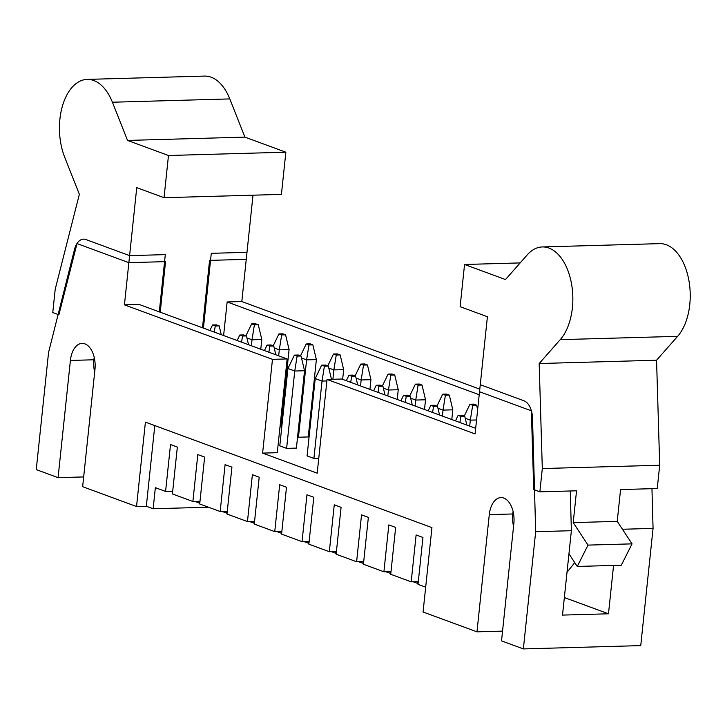 <?xml version="1.0" encoding="UTF-8"?>
<svg xmlns="http://www.w3.org/2000/svg" width="725" height="725" viewBox="0 0 725 725"><rect width="100%" height="100%" fill="white"/><g stroke="black" fill="none" stroke-linecap="round" stroke-linejoin="round"><path stroke-width="1.09" d="M542.318 246.944A50.36 29.091 88.4 0 0 527.22 254.91L505.488 279.551L464.553 264.48L460.121 306.675L487.408 316.725L479.524 391.736L531.371 410.821L533.727 489.583L539.862 491.84L576.547 490.807L573.203 522.607L588.02 545.1L577.281 566.452L621.298 565.21L632.046 543.859L617.229 521.366L620.564 489.565L657.249 488.532L659.696 465.242L656.56 360.225L677.63 336.346A50.36 29.091 -91.6 0 0 688.705 279.415A50.36 29.091 -91.6 0 0 659.705 243.636L542.318 246.944A50.36 29.091 88.4 0 1 571.318 282.714A50.36 29.091 88.4 0 1 560.244 339.644L539.173 363.533L656.56 360.225M567.004 572.315L574.735 562.591M464.553 264.48L520.16 262.921M539.862 491.84L542.309 468.549L539.173 363.533M542.309 468.549L659.696 465.242M573.203 522.607L617.229 521.366M513.563 526.314A21.578 12.47 88.4 0 1 513.101 511.569M577.281 566.452L568.953 553.809M588.02 545.1L632.046 543.859M160.225 312.221L165.545 261.625L128.86 262.658L77.013 243.573L58.897 314.804L52.762 312.548L55.209 289.257L79.36 194.282L64.697 157.243A50.36 29.091 88.4 0 1 62.404 106.122A50.36 29.091 88.4 0 1 87.136 79.397A50.36 29.091 88.4 0 1 112.411 102.225L127.537 140.433L168.472 155.503L164.04 197.689L136.744 187.648L128.86 262.658M202.483 327.772L209.57 260.384L246.246 259.36L252.998 195.188M112.411 102.225L229.798 98.917L244.923 137.125L285.858 152.196L281.418 194.391L164.04 197.689M285.858 152.196L168.472 155.503M244.923 137.125L127.537 140.433M94.685 372.133A21.578 12.47 88.4 0 1 93.878 359.781A21.578 12.47 88.4 0 1 94.214 357.38M229.798 98.917A50.36 29.091 -91.6 0 0 204.523 76.089L87.136 79.397M216.431 324.873L212.525 324.981L215.252 325.987L219.158 325.878L216.431 324.873M221.252 334.678L219.158 325.878M198.75 501.31A11.99 9.534 110.2 0 0 199.855 502.57M194.98 501.419A11.99 9.534 110.2 0 0 195.687 501.718L199.783 503.232M214.274 332.113L215.252 325.987M209.869 330.491L212.525 324.981M243.727 334.923L239.812 335.032L242.54 336.038L246.455 335.92L243.727 334.923M248.539 344.728L246.455 335.92M226.046 511.361A11.99 9.534 110.2 0 0 227.142 512.62M222.267 511.46A11.99 9.534 110.2 0 0 222.974 511.768L227.07 513.273M241.57 342.155L242.54 336.038M237.157 340.532L239.812 335.032M271.014 344.964L267.099 345.073L269.827 346.079L273.742 345.97L271.014 344.964M275.835 354.77L273.742 345.97M253.333 521.402A11.99 9.534 110.2 0 0 254.43 522.662M249.554 521.511A11.99 9.534 110.2 0 0 250.261 521.81L254.357 523.314M268.857 352.205L269.827 346.079M264.444 350.574L267.099 345.073M298.301 355.005L294.386 355.123L297.114 356.12L301.029 356.011L298.301 355.005M304.536 370.747L294.749 371.028L286.62 448.376L296.398 448.104L304.536 370.747L301.029 356.011M280.62 531.443A11.99 9.534 110.2 0 0 281.717 532.712M297.114 356.12L294.749 371.028L287.925 368.508L279.796 445.866L286.62 448.376M276.85 531.552A11.99 9.534 110.2 0 0 277.557 531.851L281.653 533.364M287.925 368.508L294.386 355.123M325.588 365.056L321.673 365.164L324.401 366.17L328.316 366.062L325.588 365.056M331.47 379.311L328.316 366.062M326.893 380.933L322.036 381.069L313.907 458.427L318.764 458.291M307.907 541.493A11.99 9.534 110.2 0 0 309.004 542.753M324.401 366.17L322.036 381.069L315.221 378.559L307.083 455.916L313.907 458.427M304.138 541.593A11.99 9.534 110.2 0 0 304.844 541.901L308.941 543.406M315.221 378.559L321.673 365.164M352.876 375.097L348.961 375.206L351.697 376.212L355.603 376.103L352.876 375.097M357.697 384.903L355.603 376.103M335.195 551.535A11.99 9.534 110.2 0 0 336.291 552.794M331.425 551.643A11.99 9.534 110.2 0 0 332.132 551.942L336.228 553.447M350.719 382.338L351.697 376.212M346.314 380.716L348.961 375.206M380.163 385.138L376.257 385.256L378.985 386.253L382.9 386.144L380.163 385.138M384.984 394.944L382.9 386.144M362.482 561.576A11.99 9.534 110.2 0 0 363.587 562.845M358.712 561.685A11.99 9.534 110.2 0 0 359.419 561.993L363.515 563.497M378.006 392.379L378.985 386.253M373.602 390.757L376.257 385.256M407.459 395.188L403.544 395.297L406.272 396.303L410.187 396.194L407.459 395.188M412.28 404.994L410.187 396.194M389.778 571.626A11.99 9.534 110.2 0 0 390.875 572.886M385.999 571.735A11.99 9.534 110.2 0 0 386.706 572.034L390.802 573.538M405.302 402.42L406.272 396.303M400.889 400.798L403.544 395.297M434.746 405.23L430.831 405.338L433.559 406.344L437.474 406.236L434.746 405.23M439.567 415.035L437.474 406.236M417.065 581.668A11.99 9.534 110.2 0 0 418.162 582.927M413.286 581.776A11.99 9.534 110.2 0 0 414.002 582.075L418.089 583.589M432.589 412.471L433.559 406.344M428.176 410.848L430.831 405.338M462.033 415.28L458.118 415.389L460.846 416.395L464.761 416.277L462.033 415.28M466.855 425.086L464.761 416.277M459.877 422.512L460.846 416.395M455.463 420.89L458.118 415.389M255.562 323.776L251.648 323.885L254.375 324.891L258.29 324.782L255.562 323.776M260.773 349.223L261.798 339.508L258.29 324.782M261.798 339.508L252.01 339.789L251.385 345.771M254.375 324.891L252.01 339.789L246.926 337.913M245.938 335.729L251.648 323.885M282.85 333.817L278.935 333.926L281.672 334.932L285.577 334.823L282.85 333.817M279.995 426.943L280.956 426.916L289.085 349.559L285.577 334.823M289.085 349.559L279.297 349.831L278.672 355.812M281.672 334.932L279.297 349.831L274.213 347.964M273.225 345.78L278.935 333.926M310.137 343.858L306.231 343.976L308.959 344.973L312.865 344.864L310.137 343.858M316.372 359.6L306.593 359.881L298.455 437.229L308.243 436.958L316.372 359.6L312.865 344.864M308.959 344.973L306.593 359.881L301.5 358.005M300.513 355.821L306.231 343.976M337.433 353.909L333.518 354.017L336.246 355.023L340.161 354.915L337.433 353.909M342.644 379.356L343.659 369.65L340.161 354.915M343.659 369.65L333.881 369.922L332.893 379.266M336.246 355.023L333.881 369.922L328.788 368.046M327.8 365.871L333.518 354.017M364.72 363.95L360.805 364.059L363.533 365.065L367.448 364.956L364.72 363.95M369.931 389.407L370.946 379.692L367.448 364.956M370.946 379.692L361.168 379.963L360.542 385.945M363.533 365.065L361.168 379.963L356.084 378.097M355.087 375.913L360.805 364.059M392.007 374L388.093 374.109L390.82 375.115L394.735 374.997L392.007 374M397.218 399.448L398.243 389.733L394.735 374.997M398.243 389.733L388.455 390.014L387.83 395.995M390.82 375.115L388.455 390.014L383.371 388.138M382.374 385.954L388.093 374.109M419.295 384.042L415.38 384.15L418.108 385.156L422.022 385.048L419.295 384.042M424.506 409.498L425.53 399.783L422.022 385.048M425.53 399.783L415.742 400.055L415.117 406.036M418.108 385.156L415.742 400.055L410.658 398.188M409.67 396.004L415.38 384.15M446.582 394.083L442.667 394.192L445.404 395.197L449.31 395.089L446.582 394.083M451.793 419.539L452.817 409.824L449.31 395.089M452.817 409.824L443.029 410.105L442.404 416.087M445.404 395.197L443.029 410.105L437.945 408.229M436.958 406.045L442.667 394.192M473.869 404.133L469.963 404.242L472.691 405.248L476.606 405.139L473.869 404.133M477.648 409.553L476.606 405.139M476.561 419.974L470.326 420.147L469.691 426.128M472.691 405.248L470.326 420.147L465.233 418.271M464.245 416.087L469.963 404.242M475.682 428.33L341.72 379.021L327.048 379.438L475.093 433.931L480.267 384.703L523.976 400.789A17.98 10.395 88.4 0 1 532.513 418.089L535.675 531.706L523.359 648.911L501.528 640.873L513.844 523.668A21.578 12.47 -91.6 0 0 500.957 497.577A21.578 12.47 -91.6 0 0 489.284 514.632L476.968 631.838L423.065 612L431.937 527.61L145.408 422.14L136.536 506.53L146.323 506.249L153.138 508.76L155.358 487.662L165.59 491.432L170.52 444.552L177.344 447.062L172.414 493.942L192.877 501.473L197.807 454.593L204.631 457.103L199.701 503.993L220.173 511.524L225.094 464.643L231.918 467.154L226.988 514.034L247.461 521.565L252.382 474.685L259.206 477.195L254.285 524.075L274.748 531.615L279.678 484.726L286.493 487.245L281.572 534.126L302.035 541.657L306.965 494.776L313.789 497.287L308.859 544.167L329.322 551.698L334.252 504.817L341.076 507.328L336.146 554.208L356.609 561.748L361.539 514.868L368.363 517.378L363.433 564.258L383.906 571.789L388.827 524.909L395.651 527.419L390.721 574.3L411.193 581.831L418.298 581.631M383.906 571.789L391.011 571.59M356.609 561.748L363.723 561.549M329.322 551.698L336.427 551.498M302.035 541.657L309.14 541.457M274.748 531.615L281.853 531.416M247.461 521.565L254.566 521.366M220.173 511.524L227.278 511.324M192.877 501.473L199.991 501.274M165.59 491.432L172.695 491.233M411.193 581.831L416.123 534.95L422.938 537.461L418.017 584.35L425.675 587.168M223.608 335.548L227.142 301.962L241.815 301.546L479.796 389.144M227.142 301.962L479.207 394.744M136.536 506.53L82.641 486.692L94.957 369.487A21.578 12.47 -91.6 0 0 82.07 343.387A21.578 12.47 -91.6 0 0 70.398 360.443L58.082 477.648L36.25 469.61L48.566 352.404L74.494 249.5A17.98 10.395 88.4 0 1 83.538 239.141A17.98 10.395 88.4 0 1 85.894 239.54L129.603 255.626L124.428 304.853L272.473 359.346L287.145 358.929L139.1 304.437L124.428 304.853M83.665 476.932L58.082 477.648M297.576 436.912L298.455 437.229M281.735 419.449L282.542 419.748M309.022 429.49L309.829 429.789M327.048 379.438L317.197 473.198L262.613 453.107L277.285 452.699L287.145 358.929M262.613 453.107L272.473 359.346M203.426 328.117L211.283 253.324L246.989 252.327L241.815 301.546M651.956 488.686L653.062 528.398L640.746 645.603L523.359 648.911M153.138 508.76L208.447 507.21M154.797 425.593L146.323 506.249M502.552 631.112L476.968 631.838M535.675 531.706L571.382 530.7L562.509 615.09L608.483 613.794L613.567 565.428M622.431 529.259L653.062 528.398M570.276 490.988L571.382 530.7M159.292 311.868L165.309 254.62L129.603 255.626M564.349 597.545L608.483 613.794M677.63 336.346L560.244 339.644M93.878 359.781L70.398 360.443M512.756 513.971L489.284 514.632"/></g></svg>
